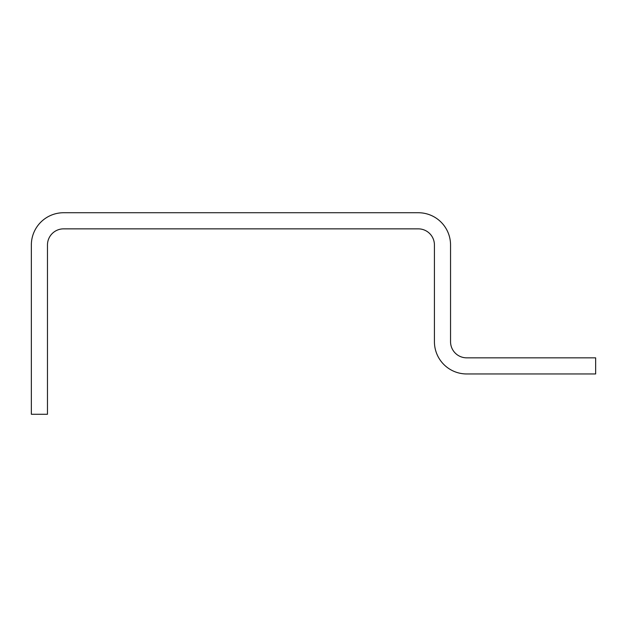 <?xml version="1.0" encoding="UTF-8"?>
<svg xmlns="http://www.w3.org/2000/svg" width="627" height="627" viewBox="0 0 627 627"><rect width="100%" height="100%" fill="white"/><g stroke="black" fill="none" stroke-linecap="round" stroke-linejoin="round"><path stroke-width="0.94" d="M418.295 212.733L63.593 212.733A32.243 32.243 0 0 0 31.35 244.977L31.35 414.267L47.472 414.267L47.472 244.977A16.122 16.122 0 0 1 63.593 228.855L418.295 228.855A16.122 16.122 0 0 1 434.425 244.977L434.425 341.715A32.243 32.243 0 0 0 466.668 373.958L595.65 373.958L595.65 357.837L466.668 357.837A16.122 16.122 0 0 1 450.547 341.715L450.547 244.977A32.243 32.243 0 0 0 418.295 212.733"/></g></svg>
